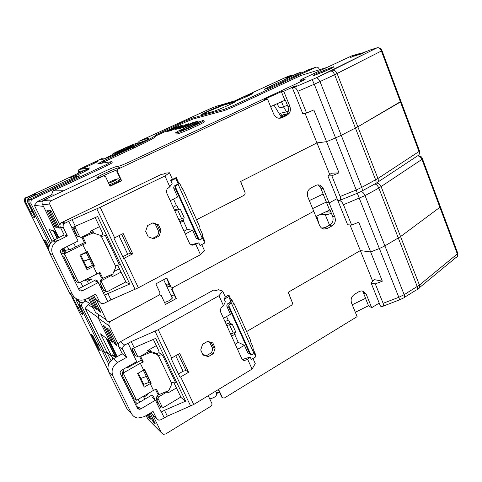 <?xml version="1.0" encoding="UTF-8"?>
<svg xmlns="http://www.w3.org/2000/svg" width="482" height="482" viewBox="0 0 482 482"><rect width="100%" height="100%" fill="white"/><g stroke="black" fill="none" stroke-linecap="round" stroke-linejoin="round"><path stroke-width="0.72" d="M352.246 304.757L365.621 298.304L362.723 291.188M149.022 413.863L153.107 421.768L155.318 423.967L150.215 413.146M147.143 414.984L148.354 417.051L150.48 419.159L148.281 414.303M99.304 348.787L98.545 349.203L94.846 341.732L95.605 341.316L94.846 341.732L93.394 340.479L94.846 341.732L91.122 334.231L92.779 335.623L96.533 343.196L99.714 345.949L96.533 343.196L100.268 350.733L98.545 349.203M108.125 370.176L71.806 297.014L71.926 294.279M78.572 299.774L79.253 301.148C79.976 302.395 81.066 302.889 82.53 302.624L85.862 300.979L83.241 302.359C81.687 303.371 81.223 304.714 81.844 306.389L79.199 304.497L101.979 350.528L104.968 353.149L106.841 352.113L111.655 356.276L106.841 352.113L104.968 353.149L101.979 350.528L108.703 364.109M112.999 359.012L111.655 356.276L112.42 355.849L115.246 356.638L112.661 355.144M113.746 352.83L113.378 353.041L113.746 352.83M115.246 356.638L115.668 357.499M123.109 376.84L122.633 378.256M125.007 380.696L122.838 378.677M137.189 403.693L133.261 399.831M89.809 303.594L88.146 304.473L85.236 308.36L111.029 360.602M114.126 355.68L114.927 355.234M143.275 396.361L144.998 399.096M208.236 395.692L212.11 403.964L211.478 405.898L165.814 433.884L163.476 434.348L161.494 432.83L152.698 414.839M149.233 420.509L148.016 419.286L146.185 415.556M139.647 402.247L138.22 399.337M142.732 384.058L143.732 384.323L140.865 378.436L139.87 378.177L140.865 378.436L146.347 376.448L140.865 378.436L138.292 373.158M147.305 393.993L147.709 394.818L143.979 397.011M146.504 394.463L147.709 394.818M143.732 384.323L149.215 382.353L146.347 376.448L147.299 375.894L146.347 376.448L143.473 370.525L144.251 369.833M144.431 369.971L150.161 381.798L149.215 382.353M172.544 382.485L171.17 383.292M365.458 298.201L368.513 305.721L371.688 307.697L366.284 294.388L363.808 291.556C362.41 290.706 360.717 290.779 358.735 291.779L354.517 294.309C351.408 296.52 350.444 299.497 351.619 303.238L357.132 316.62L224.148 398.132L222.407 397.656L218.581 389.414M355.342 312.27L368.513 305.721M366.284 294.388L363.808 292.929L362.657 291.116M292.285 302.431C292.646 303.678 292.309 304.678 291.273 305.419L246.621 331.562L291.255 305.431C292.297 304.678 292.634 303.672 292.255 302.419L288.296 292.206L360.349 250.598L370.646 251.959L379.454 248.489L370.646 251.959L358.753 222.22L351.643 225.064L347.612 224.757L337.84 200.536L339.189 200.56C340.81 200.735 342.232 202.121 343.455 204.711L351.643 225.064M372.731 281.319L360.349 250.598L370.646 251.959L382.328 281.175L374.279 279.626L371.14 283.055L375.315 283.898L383.124 303.311C383.859 305.546 383.539 306.618 382.184 306.528L380.443 306.118L371.14 283.055M379.22 303.082L371.688 307.697M158.289 394.987L157.391 393.125M166.935 391.318L167.387 391.685L158.439 396.987L157.988 398.331L162.247 407.121L163.506 407.447L180.877 397.041M157.988 398.331L156.885 399.976L156.313 399.47L157.005 395.746L158.439 396.987M157.005 395.746L159.048 394.541M167.387 391.685L167.989 392.938L176.508 387.889M156.885 399.976L159.928 406.242L162.247 407.121M159.928 406.242L156.313 399.47M81.844 306.389L109.565 362.452M216.581 393.33L219.708 392.709M219.497 392.258L216.291 392.709M221.744 397.096L222.407 397.656M439.723 206.302L440.247 206.398L439.885 207.314L400.56 236.596L384.901 245.88L400.56 236.596L439.885 207.314L440.247 206.398L422.479 158.903M361.03 191.511C362.603 191.806 363.946 193.18 365.049 195.62L384.901 245.88L379.454 248.489L384.901 245.88L404.169 294.677L419.43 285.073L457.328 253.936L457.629 252.881L440.391 206.784M419.605 287.519L455.882 257.599C457.46 257.177 457.942 255.96 457.328 253.936L421.949 159.379L422.371 158.602C421.497 157.162 421.901 156.343 417.996 155.734M382.328 281.175L375.315 283.898M329.531 225.16L325.248 214.695C326.706 214.731 328.76 214.267 331.399 213.291M325.248 214.695L320.337 214.424M330.875 212.008L325.458 211.984M316.825 216.093L318.891 223.787M116.668 356.939L108.317 339.949M106.835 338.774L115.963 357.337M315.903 216.532L329.561 210.032L330.152 210.236L332.58 216.195L334.833 217.008C336.044 220.87 335.056 223.865 331.869 225.992L327.507 228.414L323.922 229.064C322.145 228.872 320.693 227.655 319.566 225.419L313.74 211.279L172.851 287.603L313.74 211.279L307.865 197.024C306.612 193.059 307.624 190.029 310.908 187.932L316.686 185.064C319.53 184.419 321.753 185.66 323.362 188.775L329.122 202.946L326.32 202.072L312.625 208.567L326.32 202.072L329.122 202.946L337.075 198.638L329.122 202.946L334.833 217.008M107.197 328.067L108.992 329.387L109.956 330.917L116.915 345.546L115.035 344.07L114.071 342.539L107.185 328.061M103.281 325.199L104.998 326.459L105.944 327.953L112.758 342.28L110.974 340.876L110.041 339.382L103.269 325.193M169.417 284.488L166.302 285.386L169.417 284.488M118.397 344.702L109.221 325.934C108.504 323.982 109.046 322.404 110.842 321.199L159.397 294.894L161.265 295.49L165.471 304.455L176.34 298.497L172.195 289.562L172.851 287.603L171.002 287.001L166.82 278.006L155.831 283.892L160.06 292.917L159.397 294.894L110.017 321.524C108.33 321.843 107.07 321.277 106.233 319.831L96.496 299.912M321.675 228.125L325.302 227.498L329.634 225.1C332.797 222.991 333.779 220.027 332.58 216.195M82.765 314.312L81.717 313.788L77.97 307.697L73.131 297.936L73.089 295.629M292.255 302.419L288.17 292.279L360.349 250.598L350.016 224.937M156.325 345.624L147.606 350.559L148.227 351.848L139.081 357.029L137.786 356.668L133.586 348.004M131.803 348.884L134.924 355.415L137.786 356.668M135.448 355.818L132.309 349.348L132.954 348.299M131.791 348.962L132.309 349.348M132.652 363.934L132.972 364.591M106.221 338.286L113.421 352.92L112.42 355.849L111.655 356.276L100.581 333.815L109.51 340.894M85.236 308.36L98.117 317.518M76.801 299.455L77.084 300.708L77.12 300.262L79.048 301.599M82.555 314.427C83.049 314.541 82.555 313.065 81.078 309.998L76.156 300.057L75.891 298.509M79.199 304.497L79.241 301.142M98.768 314.662L98.352 318.174L117.234 356.62M143.473 370.525L141.859 371.11M88.146 304.473L93.351 307.986M160.783 295.291L161.265 295.49M167.049 286.983L170.212 286.2M172.195 289.562L171.658 289.321L171.815 288.893M175.779 298.177L176.34 298.497M174.279 294.96L171.116 295.713M164.543 302.473C169.218 301.021 171.803 299.412 172.285 297.653L171.929 297.46M329.561 210.032L320.036 186.329M377.804 182.124L417.448 155.921C419.4 155.945 420.907 157.09 421.949 159.379L378.834 188.064L365.049 195.62L343.455 204.711M330.73 212.05L330.333 210.676M327.519 211.008L327.959 212.104M330.718 211.628L330.815 212.026M323.067 194.077L309.324 200.566M91.447 296.37L97.912 309.558L98.858 311.059L100.587 312.222L92.568 295.779M89.441 297.418L94.183 307.076L95.105 308.534L96.761 309.649L90.658 296.779M48.815 248.899L48.327 247.911L48.893 247.634L48.327 247.911L47.236 247.435L48.327 247.911L44.386 239.97L45.621 240.452L48.959 247.182M49.062 251.116L24.401 201.452L24.841 198.277L89.754 167.911L78.946 169.501L101.491 158.692L100.389 159.699C100.172 161.922 154.999 137.298 148.685 138.033L139.316 141.166L209.821 108.896L215.96 106.395L234.656 100.907L287.881 76.397L291.05 75.391L284.916 78.229L291.483 76.156L297.707 73.27L299.75 72.619L301.798 72.818M76.385 298.816L79.253 301.148M62.25 248.887L62.847 250.092L61.798 253.074L61.106 253.418L61.798 253.074L64.413 253.924M63.684 251.008L62.28 251.706L63.684 251.008M64.443 253.9L61.835 252.972M73.174 275.433L72.668 276.879M74.493 278.12L72.812 277.168M91.857 304.955L84.181 299.864M63.937 253.677L64.787 253.255M84.808 279.976L87.435 281.386L88.525 283.621M97.966 314.101L95.52 312.414L88.423 297.954M82.832 286.573L80.645 282.121M86.007 267.679L86.899 267.667L83.82 261.334L82.934 261.371L89.411 259.099L83.82 261.334L80.723 254.984L80.235 255.014M90.333 277.126L91.405 279.337L87.435 281.386M86.194 279.259L91.405 279.337M86.899 267.667L92.49 265.437L89.411 259.099L90.429 258.581L89.411 259.099L86.326 252.731L87.344 252.219L86.459 251.899M87.344 252.219L93.502 264.919L92.49 265.437M119.572 268.649L113.866 271.607M323.362 188.775L321.187 188.203L318.198 184.919M155.463 224.558L156.066 224.257L155.463 224.558M244.964 192.348C245.35 193.674 244.995 194.686 243.898 195.397L196.548 219.726L243.88 195.409C244.983 194.692 245.338 193.668 244.934 192.336L240.699 181.455L316.963 142.889L326.543 141.684L335.574 137.918L326.543 141.684L313.848 109.938L306.558 113.023L302.835 113.794L292.405 87.941L293.761 87.561C295.219 87.405 296.569 88.646 297.816 91.285L306.558 113.023M329.724 174.568L316.963 142.889L326.543 141.684L339.009 172.851L331.483 173.207L327.923 175.96L331.821 175.797L340.147 196.499C340.991 199.048 340.702 200.398 339.268 200.56L337.84 200.536L327.923 175.96M102.178 279.114L101.859 277.831M110.511 274.999L111.475 275.421L101.937 280.373L101.467 281.753L106.04 291.194L107.384 291.61L125.886 281.874M101.467 281.753L100.413 283.645L99.967 283.416L100.34 281.193L100.816 279.825L101.937 280.373M100.816 279.825L103.076 278.65L101.618 277.951M111.475 275.421L112.125 276.77L121.193 272.047M100.413 283.645L103.684 290.381L106.04 291.194M103.684 290.381L99.967 283.416M169.043 283.687L165.88 284.482M170.447 286.712L171.002 287.001M400.488 101.419L400.964 101.371L400.47 101.973L357.837 126.808L341.238 135.322L357.837 126.808L400.964 101.371L381.991 50.64M377.358 47.682L316.132 77.897C317.602 77.873 318.903 79.126 320.042 81.657L341.238 135.322L335.574 137.918L341.238 135.322L361.795 187.371L377.948 178.485L419.009 151.517L419.436 150.764L401.042 101.569M417.448 155.921C419.177 155.331 419.702 153.86 419.009 151.517L381.389 50.984L381.955 50.538C381.521 50.128 381.569 47.411 376.96 47.808L376.96 47.808C378.846 47.561 380.322 48.622 381.389 50.984L334.641 74.752L314.276 84.248L297.816 91.285M339.009 172.851L331.821 175.797M65.191 252.188L63.311 248.363M58.141 237.843L54.966 231.378M53.87 231.059L57.388 238.21M62.564 248.736L64.919 253.526M270.613 106.582L285.332 100.105L287.923 106.456L289.845 106.293C290.797 109.336 290.477 111.806 288.881 113.698L286.724 115.439L282.103 117.674C278.451 119.066 275.644 117.855 273.68 114.035L267.462 98.943L264.269 99.37L281.38 91.676L283.747 91.297L294.201 86.386L294.388 86.844M49.634 210.592L50.929 210.779L51.833 212.188L59.407 228.113L58.051 227.763L57.135 226.353L49.634 210.592M46.844 210.2L48.073 210.375L48.965 211.755L56.388 227.335L55.081 226.992L54.201 225.618L46.844 210.2M273.963 105.07L280.958 116.511M281.91 115.716L280.397 113.24L286.561 111.872L283.561 106.938M288.302 110.95L286.561 111.872M291.05 75.391L292.917 75.493M287.38 105.13L283.627 106.92L279.433 107.914L276.981 103.708M283.627 106.92L281.488 101.672M369.447 50.2L358.945 54.864L364.85 51.917L366.025 51.725M117.879 169.152L117.644 169.08C119.168 168.182 119.741 167.7 119.355 167.628C117.373 167.875 112.68 169.694 105.275 173.086C99.762 175.701 96.888 177.322 96.665 177.936C96.954 178.183 98.985 177.557 102.762 176.063L103.552 175.876L105.552 176.623L110.059 186.245L121.633 180.738L117.18 171.152L117.879 169.152L267.462 98.943M59.955 225.19L50.086 205.007C49.453 203.531 49.658 202.187 50.7 200.964L103.552 175.876M305.07 79.108L305.058 79.114C305.721 79.114 304.431 79.885 301.19 81.428L129.345 161.934C124.001 164.386 120.361 165.826 118.421 166.26L116.692 166.495C114.806 166.917 111.258 168.326 106.04 170.718L42.976 200.464C41.994 201.609 41.801 202.874 42.398 204.26L58.75 237.548M305.142 79.319L300.19 80.446C299.575 80.428 300.834 79.681 303.967 78.198L351.908 55.791L359.488 53.623M364.85 51.917L354.77 56.183L360.65 53.255L358.813 53.839L350.679 57.472L358.186 53.791M292.405 87.941L296.322 85.784L294.201 86.386M314.686 75.282L329.007 69.486C333.092 67.54 334.556 66.636 333.393 66.763L318.114 72.788C314.348 74.565 312.77 75.499 313.384 75.578L314.686 75.282M322.205 72.469L325.29 71.167M282.103 117.674L280.247 117.735L284.826 115.523L286.965 113.8C288.549 111.92 288.869 109.474 287.923 106.456M55.846 231.631L49.2 229.559L55.767 231.474M62.853 249.327L62.546 249.477M34.698 217.231L34.005 217.563C33.3 217.039 32.119 215.141 30.456 211.869L25.329 201.536L25.823 198.331L26.697 197.71L25.679 197.662M34.005 217.563L34.602 217.695C34.957 217.478 34.318 215.671 32.68 212.267L27.456 201.717L27.962 198.451L36.933 194.071L34.626 194.041L26.697 197.71M34.626 194.041L34.156 195.361M77.421 173.641L70.095 177.563C71.029 177.593 74.764 176.129 81.301 173.165C86.26 170.839 88.658 169.531 88.495 169.242C87.115 169.447 83.428 170.911 77.421 173.641M28.601 201.084L28.01 201.036L28.619 198.488L29.516 197.849L66.938 180.509L67.444 181.569M77.451 176.924L77.06 176.099L66.938 180.509M77.06 176.099L79.873 175.797L29.197 199.56L28.938 202.952L49.658 244.82M319.385 69.782L318.994 68.781C318.271 67.323 317.228 66.823 315.873 67.269L233.656 105.468L223.997 109.39L192.746 118.018L184.678 121.301L155.391 135.111C156.162 135.791 148.866 139.726 133.502 146.92L103.142 160.946L97.762 163.85L111.697 161.627L105.913 164.808L31.312 199.699L30.788 203.133L50.574 243.145M309.613 69.263L269.787 87.676L264.13 89.387L270.227 86.302L299.75 72.619M251.514 93.731L240.271 98.334L235.475 100.967C236.451 101.28 255.056 93.038 252.188 93.568L251.514 93.731M81.307 168.742C83.079 168.61 99.666 161.03 98.003 161.115L97.822 161.133C95.942 161.35 80.536 168.351 81.115 168.724L81.307 168.742M235.77 101.22C238.723 100.81 217.683 110.342 212.954 111.553L201.85 114.589C199.548 114.782 219.105 105.932 223.799 104.648L235.849 101.407M104.865 158.566L112.553 154.589M137.093 143.684L145.16 140.654M136.478 143.401L136.942 143.347C139.105 143.305 115.897 153.86 112.806 154.312L112.433 154.336C110.758 154.168 132.972 144.07 136.478 143.401M132.99 145.004L122.38 149.33L116.066 152.68L127.091 148.305L132.99 145.004M139.316 141.166L137.069 143.63M101.491 158.692L103.961 158.879M244.934 192.336L240.566 181.521L316.963 142.889L305.058 113.33M99.515 226.648L90.224 231.233L90.887 232.613L81.133 237.433L76.981 236.078L81.133 237.433M77.373 236.186L73.999 229.227L75.023 227.215L79.753 236.969M75.023 227.215L75.367 226.239M76.981 236.078L73.607 229.137L73.999 229.227M74.12 226.793L73.607 229.137M69.685 245.205L73.806 243.229L75.584 246.874M289.845 106.293L283.747 91.297M55.4 242.145L49.2 229.559M52.134 241.307L34.385 205.356L43.446 206.392M56.069 226.522L55.352 225.064M53.418 230.926L57.081 238.367M63.22 190.739L52.93 190.872L106.456 165.971L112.234 162.777L111.728 161.681M52.93 190.872L51.49 194.933L37.451 201.488L34.385 205.356M100.75 163.386L133.972 147.962C149.336 140.762 156.62 136.81 155.837 136.105M155.758 135.93L185.106 122.277L193.174 119L224.461 110.492L234.125 106.576L300.925 75.499L327.031 67.42M301.364 80.952L300.696 81.657M176.611 127.652L181.178 125.525L174.472 127.899L166.272 131.899L172.93 129.55L174.026 128.845L169.17 130.646L175.279 127.76L178.268 126.778L176.611 127.652M198.494 121.018L192.981 122.561L191.089 123.47L192.818 123.031L182.419 127.887L198.5 121.042M187.564 123.964L175.376 129.64L184.528 125.621L179.497 128.423L180.527 128.242L192.535 122.675L183.642 126.537L188.619 123.76L187.564 123.964L187.697 124.278M184.817 125.109L187.311 123.922L184.817 125.109M176.201 133.906L177.008 133.996C181.895 133.044 207.399 121.404 204.061 121.663L203.657 120.735M182.178 125.356L170.206 130.929L176.599 128.182L178.918 127.591L175.159 129.58L182.564 126.127L179.141 127.001L182.268 125.555M178.955 127.664L179.352 127.483M179.412 127.616L179.141 127.001M169.206 130.64L169.387 131.044M168.459 130.676L168.73 131.285M178.882 126.103L179.135 126.682M193.734 122.253L193.957 122.765M193.222 123.109L192.981 122.561M184.678 125.959L184.528 125.621M176.502 132.845L175.773 132.942C173.092 132.96 197.343 121.91 202.687 120.669L203.567 120.518C206.892 120.229 181.377 131.869 176.502 132.845M180.792 130.851L193.143 125.862C197.65 123.735 199.602 122.621 198.994 122.524L186.305 127.549C182.136 129.507 180.117 130.628 180.238 130.911L180.792 130.851M65.239 250.761L63.913 248.061M67.317 246.38L68.962 249.736M86.326 252.731L80.723 254.984M37.451 201.488L42.181 201.856M54.141 194.981L51.49 194.933M360.65 53.255L361.807 53.062M79.036 169.495L78.349 171.447L83.675 170.724M79.024 172.875L78.283 171.315M102.967 175.984C108.57 173.207 113.336 171.164 117.259 169.869M117.18 171.152L116.813 171.098M121.199 180.726L121.633 180.738M120.657 179.563L119.644 179.913M284.832 100.166L281.38 91.676M368.905 50.375L376.96 47.808L332.399 70.221C334.381 69.956 335.948 71.065 337.105 73.541L377.948 178.485C378.701 180.937 378.171 182.467 376.364 183.076C378.412 183.088 380.009 184.287 381.135 186.679L419.43 285.073C420.099 287.182 419.605 288.453 417.954 288.881L417.533 289.206M270.631 87.284L270.227 86.302M284.35 114.21L279.343 118.247M215.599 391.221L216.804 393.812C216.593 396.168 214.231 397.855 209.73 398.879M119.536 179.69L119.922 180.515C119.223 181.485 115.855 183.226 109.824 185.733M202.434 114.487L209.074 111.083L223.642 105.118L235.409 101.732M135.623 404.621L151.806 395.077L153.475 396.553L152.198 397.313L155.445 400.205L140.624 409.001L139.099 409.357L137.37 408.17L120.386 373.701C119.867 372.303 120.259 371.152 121.554 370.242L136.701 361.633L130.779 349.444L134.189 347.733L131.218 341.605L158.241 329.67L218.979 295.737L223.515 305.787L220.901 308.179L220.256 311.161L242.078 359.337L244.537 360.434L242.627 359.439L250.2 357.042L247.718 359.421L244.537 360.434M218.979 295.737L222.666 291.098L218.412 289.706L215.876 290.646L213.815 289.959L120.325 341.78C118.548 342.997 118.012 344.57 118.717 346.498L122.283 353.788L113.481 358.722C108.372 362.259 106.829 366.778 108.866 372.285L126.917 408.67L130.303 412.243M151.071 412.634L153.071 415.195M158.096 403.145L156.638 402.651M252.966 358.512L255.267 363.627L252.08 369.092L193.74 404.482L167.35 416.165L164.507 410.296L161.187 412.02L155.445 400.205M159.289 408.115L161.458 406.82M173.653 382.22L181.154 397.626L185.612 401.157L155.698 338.388L134.189 347.733M164.507 410.296L185.612 401.157M167.35 416.165L161.036 419.708L158.843 420.202L156.59 418.593L153.089 411.429L144.377 416.641L137.96 418.051C134.972 417.593 132.779 416.038 131.375 413.375L112.975 376.243C110.902 370.622 112.469 366.001 117.686 362.38L126.664 357.325L123.031 349.878C122.308 347.908 122.856 346.305 124.669 345.058L120.325 341.78M193.74 404.482L180.672 376.942L180.033 377.304L171.05 358.385L171.694 358.024L158.241 329.67M180.672 376.942L188.576 372.285L185.986 370.538L183.082 371.236L178.442 373.96M188.576 372.285L179.678 353.42L171.694 358.024M252.08 369.092L247.718 359.421M208.326 356.614L213.315 353.686L211.562 352.716L206.597 355.62L208.326 356.614L203.103 355.083L200.723 349.962L202.609 344.262L207.628 341.358L212.827 342.925L215.177 348.028L213.315 353.686M251.984 359.102L251.496 359.915L250.2 357.042M242.181 359.53L242.627 359.439M223.515 305.787L225.329 301.786L223.985 298.804L225.341 297.057L222.666 291.098M211.279 342.461L213.412 347.088L215.177 348.028M211.562 352.716L213.412 347.088M202.844 354.517L206.597 355.62M131.218 341.605L124.669 345.058M132.05 352.053L132.496 350.414M122.283 353.788L126.664 357.325M153.36 339.406L158.843 350.896L159.199 352.866L162.464 355.077C161.735 354.698 160.386 354.897 158.427 355.686L171.435 382.889L171.05 383.045L171.658 384.311L168.808 390.541L159.096 394.583L157.198 392.878M159.156 352.625L156.331 353.812M148.058 350.649L154.951 352.86L157.421 354.565L150.456 352.33L147.721 350.794M141.31 360.108L127.917 367.471L126.682 367.332M158.427 355.686L158.036 355.849L157.421 354.565M141.551 360.566L143.335 362.012L140.642 356.445L150.456 352.33M122.422 375.442L133.857 398.662L122.422 375.442L122.621 373.869L123.802 372.694L140.322 363.271L143.335 362.012M162.464 355.077L175.496 382.401C174.737 381.955 173.381 382.112 171.435 382.889M133.857 398.662L136.526 400.217L137.195 399.94L153.469 390.372L156.457 389.131L159.096 394.583M149.812 382.003L151.252 383.202L150.203 383.642L153.469 390.372M151.252 383.202L144.678 369.652L143.63 370.092L137.617 373.55L144.232 387.124L150.203 383.642M140.322 363.271L143.63 370.092M121.494 370.989L121.295 370.417M143.678 384.311L143.04 384.684M136.623 406.651L138.786 407.182L137.063 407.549M155.108 399.903L153.475 396.553M212.58 345.287L211.315 345.829M211.978 347.275L213.393 347.052M234.354 332.815L235.192 334.659L234.644 334.412L238.241 342.371L235.204 344.154M231.595 336.189L234.644 334.412M230.788 334.412L233.24 332.984M237.56 349.354L244.41 345.299L247.766 352.746L249.857 353.987M253.646 352.734L231.095 302.449L228.763 305.594L228.866 307.383L249.7 353.698L250.887 354.794L252.484 354.511L253.646 352.734L253.598 351.872L255.809 356.801L251.309 359.506M231.095 302.449L228.823 296.623L228.878 294.948L231.529 300.858L231.571 299.165L234.192 305.022L234.204 303.823L250.393 339.979L250.453 341.334L253.008 347.04L253.116 349.028L255.683 354.752L255.809 356.801M234.204 303.823L233.547 303.588M225.076 321.795L228.143 320.03L226.57 316.541M226.793 325.591L229.528 324.711L233.264 332.978L236.011 332.574L232.276 324.284L230.083 323.356L228.685 320.253L228.143 320.03M231.107 301.72L228.107 303.419C226.932 304.244 226.57 305.335 227.028 306.697L230.462 314.318L223.491 318.301M231.571 299.165L230.932 299.527M224.178 299.232L228.823 296.623M228.878 294.948L225.299 296.954M244.41 345.299L238.241 342.371M229.884 322.916L226.13 324.121M233.264 332.978L230.529 333.839M229.528 324.711L232.276 324.284M78.542 288.79L95.779 279.867L97.087 280.524L95.725 281.229L98.268 282.53L82.344 290.803C80.886 291.327 79.765 290.953 78.976 289.676L60.69 252.58C60.178 251.309 60.455 250.218 61.509 249.302L78.102 241.042L71.728 227.92L75.319 226.257L72.119 219.659L100.178 207.314L164.94 175.984L169.809 186.775L167.025 189.101L166.356 192.167L189.775 243.868L192.396 245.175L190.739 244.856L198.801 242.85L195.782 244.332L192.396 245.175M164.94 175.984L169.483 172.785L165.862 173.074L163.278 174.141L161.524 174.279L61.178 222.805C59.925 224.046 59.629 225.474 60.298 227.082L64.13 234.921L52.695 240.819C48.833 244.404 47.887 248.585 49.857 253.357L69.263 292.466C70.354 294.604 72.005 296.141 74.216 297.087M93.635 295.219L95.683 299.412L98.677 301.256M102.039 287.688L100.479 287.085L101.738 287.067M201.747 244.567L204.434 250.544L200.464 254.701L138.358 287.778L110.981 299.852L107.926 293.544L104.437 295.231L98.268 282.53M103.329 292.954L106.438 291.321M117.512 265.058L126.145 282.416L129.785 284.019L97.611 216.514L75.319 226.257M107.926 293.544L129.785 284.019M110.981 299.852L103.823 303.455C101.943 303.985 100.515 303.431 99.545 301.792L95.785 294.092L85.615 299.376C79.958 301.208 75.614 299.659 72.583 294.725L52.773 254.749C50.761 249.869 51.725 245.591 55.671 241.922L52.695 240.819M138.358 287.778L124.308 258.171L123.627 258.515L113.969 238.168L114.656 237.825L100.178 207.314M124.308 258.171L132.731 253.839L130.616 253.219L127.718 254.177L122.771 256.719M132.731 253.839L123.169 233.553L114.656 237.825M200.464 254.701L195.782 244.332M152.601 223.015L157.054 224.606L159.56 230.053L161.048 230.288L158.53 224.811L152.981 222.823L147.625 225.522L145.636 231.342L148.191 236.843L153.77 238.789L159.084 236.066L157.608 235.794L152.571 238.373M161.048 230.288L159.084 236.066M201.307 244.802L200.187 245.934L198.801 242.85M169.809 186.775L172.122 183.594L170.682 180.395L172.357 179.177L169.483 172.785M157.608 235.794L159.56 230.053M157.054 224.606L158.53 224.811M64.13 234.921L67.353 235.879L55.671 241.922M67.353 235.879L63.443 227.872C62.762 226.221 63.058 224.763 64.335 223.497L61.178 222.805M72.119 219.659L64.335 223.497M74.059 232.722L74.535 231.041M95.183 217.575L102.184 232.228L102.811 234.818L105.389 235.421L101.461 236.596L115.439 265.823L115.047 265.992L115.698 267.347L112.842 274.011L102.817 278.283L101.334 277.518M101.461 236.596L101.063 236.764L100.401 235.385L93.116 232.951L91.261 232.511L90.08 233.017M84.41 242.609L70.191 249.549L66.414 250.122L65.239 250.706L65.154 253.393L64.522 253.827L63.829 256.46L76.12 281.422L78.837 282.934L79.548 282.681L99.979 272.426L102.817 278.283M102.787 234.71L100.539 235.674M84.531 242.82L85.88 243.29L82.988 237.307L93.116 232.951M65.154 253.393L85.88 243.29M105.389 235.421L119.403 264.793L115.439 265.823M92.737 265.311L94.472 266.052L93.394 266.51L96.9 273.746M94.472 266.052L87.411 251.49L79.916 255.177L87.025 269.763L93.394 266.51M82.777 244.627L86.326 251.953M91.791 265.715L86.392 268.468M81.964 237.024L82.988 237.307M79.12 289.929L81.06 289.893L79.283 290.152M97.997 282.392L97.087 280.524M182.66 218.364L183.859 221.015L183.389 220.961L187.239 229.486L184.016 231.149M180.148 222.618L183.389 220.961M179.72 221.672L183.329 219.834M185.305 234.005L192.595 230.227L196.192 238.21L198.753 239.524M202.295 238.241L178.105 184.311L176.31 185.606L175.412 186.926L175.52 188.799L197.873 238.494L199.15 239.723L200.783 239.644L202.398 237.692L204.766 242.976L199.988 245.495M178.105 184.311L178.286 183.913L175.834 178.442L176.273 177.551L179.111 183.889L179.527 182.973L182.335 189.245L182.606 188.576L199.94 227.299L199.759 228.149L202.494 234.258L202.253 235.523L204.995 241.651L204.766 242.976M182.606 188.576L182.039 188.589M173.165 207.2L176.43 205.561L173.496 199.066M174.827 210.863L177.593 209.815L181.594 218.665L184.281 217.906L180.274 209.025L178.388 208.905L176.888 205.585L176.43 205.561M176.31 185.606L174.803 185.648C173.773 186.48 173.484 187.54 173.954 188.823L177.635 197.005L170.218 200.699M179.527 182.973L178.852 183.305M170.887 180.852L175.834 178.442M178.286 183.913L174.803 185.648M175.918 185.462L175.575 185.63M176.273 177.551L171.17 180.039M192.595 230.227L187.239 229.486M178.292 208.682L174.49 210.128M181.594 218.665L178.828 219.708M177.593 209.815L180.274 209.025M154.132 421.148L153.107 421.768M149.342 416.46L148.354 417.051M147.396 415.49L148.528 414.809M148.016 419.286L161.494 432.83M152.113 420.171L153.3 419.454M218.31 389.577L221.913 397.319M404.446 297.352L416.388 289.965C417.677 289.839 417.972 288.718 417.261 286.603L378.834 188.064C377.737 185.636 376.388 184.287 374.785 184.016C376.153 183.678 376.436 182.292 375.635 179.858L334.641 74.752C333.514 72.234 332.2 70.999 330.694 71.047L330.58 71.077M383.25 306.118L399.62 299.84L398.825 297.286L404.169 294.677C404.898 296.798 404.627 297.912 403.368 298.015L399.723 299.804M383.124 303.311L398.825 297.286L357.295 193.258L356.234 189.974L361.795 187.371C362.615 189.818 362.362 191.197 361.036 191.505L357.379 193.222M77.97 307.697L79.53 306.871M150.39 351.396L149.48 349.498M73.131 297.936L71.806 297.014M77.084 300.708L76.156 300.057M82.543 313.354L81.717 313.788M109.221 325.934L98.352 318.174M108.119 328.748L107.486 329.092M114.071 342.539L115.312 341.858M116.108 343.473L115.035 344.07M104.196 325.868L103.57 326.206M110.041 339.382L111.228 338.732M111.999 340.31L110.974 340.876M160.855 295.315L159.409 294.851M172.411 287.465L171.761 289.399L175.906 298.316M327.507 228.414L325.302 227.498M329.634 225.1L331.869 225.992M418.515 155.692L418.063 155.704M99.949 310.474L98.858 311.059M96.147 307.98L95.105 308.534M94.183 307.076L95.388 306.432M95.52 312.414L106.233 319.831M97.912 309.558L99.172 308.89M166.537 278.156L170.574 286.838M340.147 196.499L356.234 189.974L314.276 84.248L312.185 79.638L293.646 87.585M44.019 199.711L51.803 200.169M316.017 77.927L312.185 79.638M30.456 211.869L32.101 211.098M28.854 197.819L29.516 197.849M30.089 198.897L32.258 199.024M315.873 67.269L309.131 69.42M223.799 104.648L223.961 105.028M234.987 101.829L234.824 101.431M93.592 233.107L92.219 230.245M25.329 201.536L24.401 201.452M28.113 201.777L27.456 201.717M34.704 217.249L34.029 217.569M30.788 203.133L28.938 202.952M106.456 165.971L105.913 164.808M103.142 160.946L103.636 162M133.972 147.962L133.502 146.92M159.018 134.267L158.578 133.279M185.106 122.277L184.678 121.301M192.746 118.018L193.174 119M224.461 110.492L223.997 109.39M233.656 105.468L234.125 106.576M301.075 80.235L301.497 81.283M304.347 79.837L304.142 79.325M50.086 205.007L42.398 204.26M51.351 211.309L50.068 211.923M59.178 227.215L58.051 227.763L59.178 227.209M48.507 210.911L47.272 211.496M54.201 225.618L55.466 225.01M55.081 226.992L56.171 226.468L55.093 226.998M121.211 180.75L116.765 171.188L117.506 169.194L116.837 171.188L121.277 180.756M284.826 115.523L286.724 115.439M332.225 70.276L316.132 77.897L293.761 87.561M116.56 179.647L116.819 179.123C114.409 179.75 111.595 180.931 108.384 182.66C112.439 180.569 115.391 179.34 117.24 178.973C116.632 179.81 113.776 181.25 108.679 183.299C113.975 181.184 116.897 179.702 117.469 178.87C115.62 179.226 112.583 180.479 108.366 182.624M108.697 183.335L116.837 179.545C117.698 178.454 118.584 178.479 119.5 179.611C118.801 180.581 115.433 182.317 109.396 184.829M157.481 401.874L156.301 401.964M161.392 411.899L164.242 417.774M155.053 331.248L190.655 406.079M175.731 355.698L183.082 371.236M185.986 370.538L178.286 354.228M156.59 418.593L151.661 413.833M128.013 343.196L130.99 349.323M118.717 346.498L123.031 349.878M117.686 362.38L113.481 358.722M108.866 372.285L112.975 376.243M131.375 413.375L126.917 408.67M123.802 372.694L123.061 369.387M155.566 389.498L157.265 393.023M123.211 373.146L136.526 400.217M141.612 360.693L139.678 356.692M140.624 409.001L138.786 407.182M229.824 304.046L228.107 303.419M228.763 305.594L250.887 354.794M249.7 353.698L247.766 352.746M227.028 306.697L228.866 307.383M104.654 295.117L107.721 301.431M96.828 208.857L135.117 289.345M118.964 235.668L127.718 254.177M130.616 253.219L121.681 234.3M99.545 301.792L95.683 299.412M68.745 221.214L71.957 227.811M65.178 222.937L61.997 222.262M60.298 227.082L63.443 227.872M57.768 240.578L54.749 239.506M49.857 253.357L52.773 254.749M72.583 294.725L69.263 292.466M99.057 272.824L101.371 277.602M64.522 253.827L78.837 282.934M84.561 242.88L81.771 237.12L84.531 242.862M82.452 290.748L81.06 289.893M176.557 185.443L175.087 185.486M175.412 186.926L199.15 239.723M197.873 238.494L196.192 238.21M173.954 188.823L175.52 188.799M218.262 389.607L221.792 397.204M457.581 255.828L457.792 253.387M149.715 349.366L150.752 351.511M172.363 287.447L171.658 289.321M175.81 298.25L171.67 289.333M323.916 229.058L321.747 228.137M166.489 278.186L170.477 286.778M419.123 154.457C419.78 152.728 419.918 151.595 419.539 151.065M375.731 183.473L376.364 183.076M361.922 191.023L374.791 184.01M340.117 200.217L357.295 193.258M333.152 67.359L333.393 66.763M252.062 93.888L252.188 93.568M137.484 144.54L136.984 143.443M112.951 155.451L112.433 154.336M148.444 138.677L148.685 138.033M27.962 198.451L28.619 198.488M29.197 199.566L31.312 199.699M300.678 81.657L300.19 80.446M169.351 131.056L169.17 130.646M176.279 134.092L175.773 132.942M198.855 122.898L198.994 122.524M42.976 200.464L50.7 200.964M78.915 172.924L78.211 171.441M78.946 169.501L78.229 171.447M24.841 198.277L25.823 198.331M92.472 230.125L93.966 233.234M119.193 168.067L119.355 167.628M286.965 113.8L288.881 113.698M283.488 114.662L286.856 113.933M115.108 266.124L116.542 265.383M163.657 279.705L172.273 298.201M157.469 401.849L156.554 402L157.825 403.139M242.199 359.566L244.049 360.53M155.547 389.51L157.222 392.969M122.621 373.869L121.801 370.104M141.569 360.644L139.66 356.704M136.834 407.079L138.304 407.441M137.316 407.567L139.099 409.357M212.779 349.01L209.513 341.925M99.045 272.83L101.341 277.572M63.829 256.46L76.12 281.422M79.126 289.947L81.024 289.911M80.952 289.947L82.344 290.803M158.891 232.011L155.174 223.931"/></g></svg>
